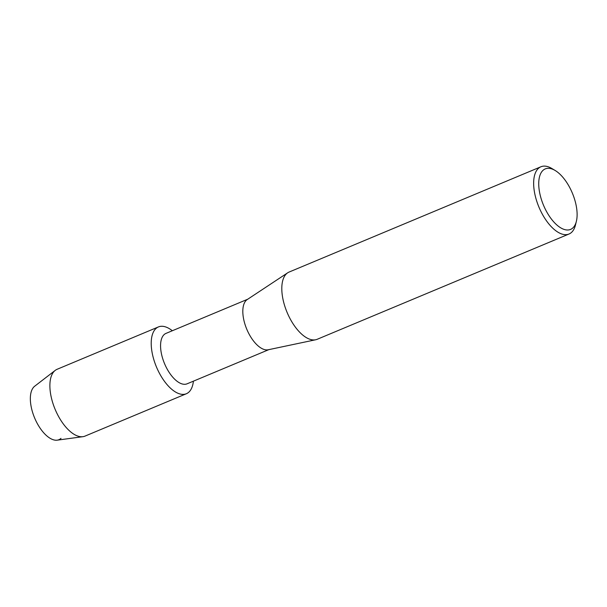 <?xml version="1.0" encoding="UTF-8"?>
<svg xmlns="http://www.w3.org/2000/svg" width="607" height="607" viewBox="0 0 607 607"><rect width="100%" height="100%" fill="white"/><g stroke="black" fill="none" stroke-linecap="round" stroke-linejoin="round"><path stroke-width="0.91" d="M60.996 438.375A29.47 14.06 -112.7 0 1 36.739 422.48A29.47 14.06 -112.7 0 1 34.182 386.644A29.47 14.06 -112.7 0 1 34.675 386.227L55.207 370.399A36.208 17.277 -112.7 0 1 57.111 369.284L158.435 326.923A36.208 17.277 -112.7 0 1 172.32 330.747A36.208 17.277 -112.7 0 0 155.931 328.546A36.208 17.277 -112.7 0 1 158.435 326.923M268.81 349.647L187.1 383.806A27.323 13.035 -112.7 0 1 165.476 365.755A27.323 13.035 -112.7 0 1 164.125 334.601A27.323 13.035 -112.7 0 1 166.022 333.38L247.724 299.221M188.876 392.114A36.208 17.277 -112.7 0 1 159.072 372.584A36.208 17.277 -112.7 0 1 155.931 328.546A36.208 17.277 -112.7 0 0 157.714 369.822A36.208 17.277 -112.7 0 0 186.372 393.738A36.208 17.277 -112.7 0 0 188.876 392.114A36.208 17.277 -112.7 0 0 193.398 381.173A36.208 17.277 -112.7 0 1 188.876 392.114M576.384 221.282L575.482 224.977A36.435 17.383 -112.7 0 1 571.551 232.375A36.435 17.383 -112.7 0 1 569.025 234.006L317.18 339.298A36.435 17.383 -112.7 0 1 315.67 339.761L268.218 349.769A27.323 13.035 -112.7 0 1 247.216 330.246A27.323 13.035 -112.7 0 1 246.381 300.215A27.323 13.035 -112.7 0 1 247.231 299.555L287.68 272.809A36.435 17.383 -112.7 0 1 289.069 272.065L540.913 166.773A36.435 17.383 -112.7 0 1 551.877 168.518L555.139 170.476A32.793 15.645 -112.7 0 1 576.384 221.282A32.793 15.645 -112.7 0 1 572.841 227.944A32.793 15.645 -112.7 0 1 545.852 210.25A32.793 15.645 -112.7 0 1 542.999 170.37A32.793 15.645 -112.7 0 1 555.139 170.476M315.67 339.761A36.435 17.383 -112.7 0 1 287.665 313.728A36.435 17.383 -112.7 0 1 286.55 273.696A36.435 17.383 -112.7 0 1 287.68 272.809M569.025 234.006A36.435 17.383 -112.7 0 1 540.192 209.946A36.435 17.383 -112.7 0 1 538.394 168.405A36.435 17.383 -112.7 0 1 540.913 166.773M186.372 393.738L85.041 436.099A36.208 17.277 -112.7 0 1 82.916 436.676A36.208 17.277 -112.7 0 1 55.449 410.097A36.208 17.277 -112.7 0 1 54.6 370.907A36.208 17.277 -112.7 0 1 55.207 370.399M82.916 436.676L57.225 440.166A29.47 14.06 -112.7 0 1 34.872 418.534A29.47 14.06 -112.7 0 1 34.182 386.644"/></g></svg>

